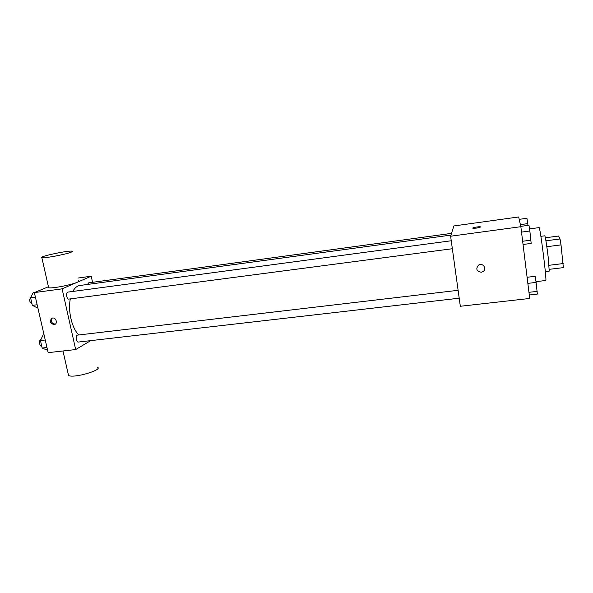 <?xml version="1.0" encoding="UTF-8"?>
<svg xmlns="http://www.w3.org/2000/svg" width="593" height="593" viewBox="0 0 593 593"><rect width="100%" height="100%" fill="white"/><g stroke="black" fill="none" stroke-linecap="round" stroke-linejoin="round"><path stroke-width="0.89" d="M545.375 237.778L558.613 236.044L560.037 238.964L561.022 244.887L563.35 267.628L549.333 269.326M549.044 265.286L563.18 263.559M546.835 246.703L561.022 244.887M540.875 236.34L544.797 235.821C545.478 237.289 546.59 244.22 548.125 256.613L549.244 271.12L545.315 271.594M545.931 240.795L560.037 238.964M535.99 281.638L545.745 280.496C547.124 281.994 540.045 225.807 539.081 227.608L529.527 228.891M450.613 236.214L453.875 225.948L518.69 216.956L520.847 226.704L529.712 298.464L460.324 306.27L450.613 236.214L520.847 226.704M481.257 272.239C476.475 271.216 475.571 268.829 478.551 265.101C482.813 262.254 487.439 269.022 483.006 271.616L481.257 272.239C476.475 271.209 475.571 268.829 478.551 265.101C482.813 262.254 487.439 269.014 483.006 271.616L481.257 272.239M480.604 226.993C478.751 227.882 476.216 228.29 473.014 228.231C471.161 227.845 478.87 226.385 480.382 226.837L480.604 226.993M472.784 228.09C474.563 227.208 477.098 226.785 480.382 226.845L480.604 226.978M78.832 334.963C71.916 328.396 67.78 311.095 70.322 298.902M72.798 291.452C74.718 287.887 77.075 285.9 79.87 285.485L450.969 235.087M69.196 299.005L68.914 299.087C66.616 299.569 65.601 292.238 67.943 292.104L451.243 240.758M459.204 298.205L78.372 342.057C76.112 342.495 75.318 335.201 77.624 335.104L458.107 290.311M87.505 284.447L88.639 282.846L451.51 233.375M92.552 282.312L91.233 276.212L62.102 288.843L75.682 349.551L90.714 340.634M48.433 286.753L34.357 292.601L62.102 288.843M34.357 292.601L48.159 352.65L75.682 349.551M54.074 324.63C49.96 323.267 49.278 321.109 52.021 318.159C55.572 316.736 58.314 323.355 54.652 324.49L54.074 324.63M77.92 278.058L91.233 276.212M78.498 280.704C79.395 280.986 78.943 281.519 77.149 282.312C71.442 284.974 51.22 288.806 48.656 287.709L48.478 286.953M68.202 374.02L68.514 375.399C72.909 378.734 103.404 369.928 97.489 367.126M70.567 252.403C64.719 254.612 44.349 258.4 41.866 257.733C36.722 257.065 68.165 250.261 72.012 251.165C72.88 251.328 72.398 251.736 70.567 252.403M55.408 324.06L55.06 324.126C51.406 323.244 50.479 321.228 52.258 318.085M44.075 334.889L43.074 335.015L40.457 340.56L42.185 348.039L46.491 349.863L47.492 349.744M40.457 340.56L45.253 340.004M42.185 348.039L46.973 347.491M41.777 346.268C39.39 346.712 38.589 339.648 40.991 339.418M35.41 292.164L33.282 292.453L30.577 297.76L32.333 305.38L36.759 307.574L37.774 307.448M30.577 297.76L35.395 297.115M32.333 305.38L37.151 304.75M32 303.935C29.398 302.082 29.042 299.806 30.918 297.093M519.223 219.343L526.94 218.276L527.978 225.392M520.395 224.636L527.763 223.635M527.095 277.279L535.175 276.316L536.109 282.409L537.34 294.091L529.282 295.01M527.844 283.38L536.109 282.409M528.949 292.319L537.199 291.378M520.773 226.363L528.963 225.258L529.853 230.996L531.172 243.419L523.048 244.479M521.521 232.108L529.853 230.996M522.648 241.247L530.972 240.158M68.914 299.087L452.348 248.726M62.984 350.982L68.514 375.399M48.656 287.709L41.866 257.733M55.223 324.201L54.652 324.49"/></g></svg>
